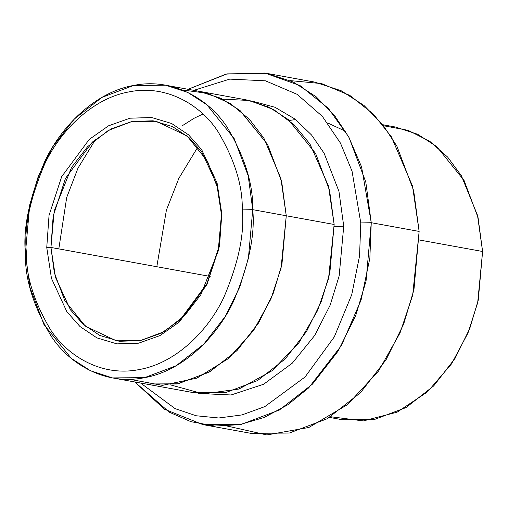 <?xml version="1.0" encoding="UTF-8"?>
<svg xmlns="http://www.w3.org/2000/svg" width="508" height="508" viewBox="0 0 508 508"><rect width="100%" height="100%" fill="white"/><g stroke="black" fill="none" stroke-linecap="round" stroke-linejoin="round"><path stroke-width="0.76" d="M50.94 247.459L53.169 216.129L65.462 178.435L92.361 142.088L111.131 128.886L131.985 121.469L153.099 120.796L172.599 126.632L189.084 137.687L201.873 152.159L216.859 184.594L221.45 214.617L221.806 213.83L217.094 183.007L201.708 149.708L188.576 134.849L171.653 123.501L151.638 117.513L129.959 118.199L108.547 125.813L89.275 139.37L61.665 176.682L49.041 215.379L46.749 247.548L50.94 247.459L210.198 276.441L50.94 247.459L54.35 272.891L64.853 300.761L85.363 326.155L116.224 340.798L140.272 340.633L164.001 331.686L184.741 315.468L200.793 294.78L218.199 251.073L221.45 214.617L218.04 189.186L207.537 161.322L187.027 135.922L156.166 121.279L132.112 121.444L108.388 130.391L87.649 146.615L71.596 167.297L54.191 211.004L50.94 247.459L46.749 247.548L49.041 215.379L61.665 176.682L89.275 139.37L108.547 125.813L129.959 118.199L151.638 117.513L171.653 123.501L188.576 134.849L201.708 149.708L217.094 183.007L221.806 213.83L219.513 246.005L206.896 284.696L179.28 322.015L160.014 335.572L138.601 343.179L116.923 343.872L96.901 337.884L79.985 326.53L66.846 311.677L51.46 278.378L46.749 247.548L51.46 278.378L66.846 311.677L79.985 326.53L96.901 337.884L116.923 343.872L138.601 343.179L160.014 335.572L179.28 322.015L206.896 284.696L219.513 246.005L221.806 213.83L219.215 245.955L206.921 283.642L180.029 319.989L161.258 333.197L140.405 340.608L119.291 341.281L99.79 335.445L83.306 324.39L70.517 309.918L55.531 277.482L50.94 247.459M202.889 424.605L164.395 409.181L134.811 381.972L169.259 412.166L190.913 421.672L214.681 426.047L239.535 424.675L264.268 417.449L287.668 404.851L308.737 387.814L341.471 345.478L361.067 300.095L369.849 258.235L371.253 222.714L366.052 281.045L355.752 315.436L338.201 350.971L312.515 384.073L279.337 410.026L241.37 424.339L202.889 424.605L250.781 433.318L289.262 433.057L327.228 418.738L360.401 392.786L386.093 359.689L403.644 324.148L413.944 289.757L419.138 231.426L412.68 295.231L400.037 332.918L378.549 371.056L347.567 404.597L308.858 427.476L266.878 434.95L227.355 426.085M360.782 222.936L359.556 255.93L351.739 294.697L334.302 336.893L305.048 377L264.77 406.635L241.992 414.922L218.751 417.989L196.139 415.76L175.127 408.635L140.576 383.019L175.127 408.635L196.139 415.76L218.751 417.989L241.992 414.922L264.77 406.635L305.048 377L334.302 336.893L351.739 294.697L359.556 255.93L360.782 222.936L352.044 171.145L340.474 143.129L322.383 116.402L297.136 94.323L265.443 80.81L229.737 79.115L193.834 90.341L229.737 79.115L265.443 80.81L297.136 94.323L322.383 116.402L340.474 143.129L352.044 171.145L360.782 222.936L371.253 222.714L360.782 222.936M242.265 209.893C244.627 233.737 238.5 262.877 223.863 297.32C208.439 330.314 176.289 362.96 139.611 369.475C102.972 377.082 68.809 357.213 51.092 330.6C34.049 302.26 25.781 275.888 26.295 251.492L25.4 253.46C24.86 279.14 33.56 306.902 51.498 336.728C70.148 364.744 106.115 385.661 144.678 377.647C183.286 370.796 217.132 336.429 233.369 301.695C248.774 265.443 255.226 234.766 252.736 209.664L242.265 209.893C242.78 185.49 234.512 159.118 217.468 130.785C199.752 104.172 165.583 84.296 128.949 91.91C92.272 98.419 60.115 131.07 44.691 164.065C30.061 198.507 23.927 227.648 26.295 251.492C25.781 275.888 34.049 302.26 51.092 330.6C68.809 357.213 102.972 377.082 139.611 369.475C176.289 362.96 208.439 330.314 223.863 297.32C238.5 262.877 244.627 233.737 242.265 209.893L252.736 209.664L248.399 258.274L239.82 286.931L225.196 316.541L203.791 344.126L176.143 365.754L144.507 377.679L112.439 377.901L90.38 370.694L71.298 358.381L43.948 324.517L29.947 287.363L25.4 253.46L29.731 204.851L38.316 176.193L52.94 146.583L74.346 118.999L101.994 97.371L133.629 85.446L165.697 85.223L187.757 92.431L206.839 104.743L234.188 138.608L248.19 175.762L252.736 209.664L286.258 215.767L252.736 209.664C253.276 183.985 244.577 156.223 226.631 126.397C207.988 98.381 172.021 77.464 133.458 85.477C94.844 92.329 61.004 126.695 44.767 161.43C29.362 197.682 22.904 228.359 25.4 253.46L26.295 251.492C23.927 227.648 30.061 198.507 44.691 164.065C60.115 131.07 92.272 98.419 128.949 91.91C165.583 84.296 199.752 104.172 217.468 130.785C234.512 159.118 242.78 185.49 242.265 209.893M329.514 417.398L342.303 419.729L374.371 419.506L406.006 407.581L433.654 385.953L455.06 358.369L469.684 328.759L478.269 300.095L482.6 251.492L477.666 302.768L467.97 333.045L451.46 363.969L427.495 391.871L397.116 412.166L363.391 420.916L330.613 416.731M343.732 226.219L334.22 226.587L343.732 226.219L338.957 191.383L324.123 153.257L311.55 135.007L295.11 119.12L274.968 107.264L251.873 101.041L274.968 107.264L295.11 119.12L311.55 135.007L324.123 153.257L338.957 191.383L343.732 226.219L339.16 275.895L330.137 305.213L314.769 335.363L292.354 363.112L263.601 384.264L231.083 394.976L198.66 393.459L231.083 394.976L263.601 384.264L292.354 363.112L314.769 335.363L330.137 305.213L339.16 275.895L343.732 226.219M222.529 99.143L249.434 100.489L273.831 109.658L294.221 124.911L309.963 144.018L328.428 185.89L334.15 224.479L286.264 215.767L281.927 264.37L273.348 293.033L258.718 322.65L237.312 350.234L209.671 371.862L178.029 383.788L145.961 384.01L178.029 383.781L209.664 371.85L237.312 350.228L258.718 322.644L273.342 293.033L281.921 264.37L286.258 215.767L334.15 224.479L329.603 190.57L315.601 153.416L288.252 119.551L269.164 107.239L247.11 100.032L199.219 91.313L221.278 98.52L240.36 110.839L267.716 144.704L281.718 181.858L286.264 215.767L281.667 181.642L267.475 144.259L239.738 110.325L220.415 98.114L198.114 91.123M290.22 80.613L321.608 83.598L349.828 95.415L373.272 113.976L391.331 136.741L412.521 186.068L419.138 231.426L371.253 222.714L419.138 231.426L413.683 190.741L396.881 146.152L382.67 124.6L364.058 105.518L341.16 90.735L314.687 82.086L266.802 73.374L293.268 82.023L316.173 96.799L334.785 115.888L348.996 137.439L365.798 182.029L371.253 222.714L361.556 166.84L348.59 136.69L328.27 108.287L300.025 85.579L264.928 73.05L226.104 74.085L188.068 89.294L227.082 73.882L266.802 73.374M383.565 125.736L408.127 130.34L429.832 141.37L447.688 157.137L461.385 175.755L477.495 215.284L482.6 251.492L419.31 239.979L482.6 251.492L478.053 217.589L464.052 180.435L436.702 146.571L417.62 134.258L395.561 127.051L382.765 124.72M112.439 377.901L145.961 384.004L177.013 383.978L208.858 372.32L236.76 350.793L258.401 323.171L273.196 293.427L281.876 264.617L286.264 215.767L281.057 268.18L270.859 299.142L253.511 330.587L228.435 358.54L196.92 378.117L162.414 385.375L129.508 379.26M145.961 384.01L193.846 392.722L225.92 392.5L257.556 380.575L285.204 358.946L306.61 331.362L321.234 301.746L329.819 273.088L334.15 224.479L328.536 278.6L317.564 310.579L298.926 342.767L272.161 370.681L238.982 389.033L203.448 393.91L170.536 384.899M58.814 248.895L66.707 197.428L77.978 168.167L95.694 139.211M182.15 89.96L207.689 93.32L230.492 103.657L249.364 119.266L263.868 138.106L280.905 178.594L286.258 215.767L281.711 181.864L267.71 144.704L240.36 110.846L221.278 98.533L199.219 91.326L165.697 85.223M156.813 266.725L166.402 210.121L178.854 178.352L197.904 146.92M289.312 120.44L295.675 119.558M327.698 122.968L345.427 131.223M181.915 125.965L194.24 118.193L202.959 114.002"/></g></svg>
